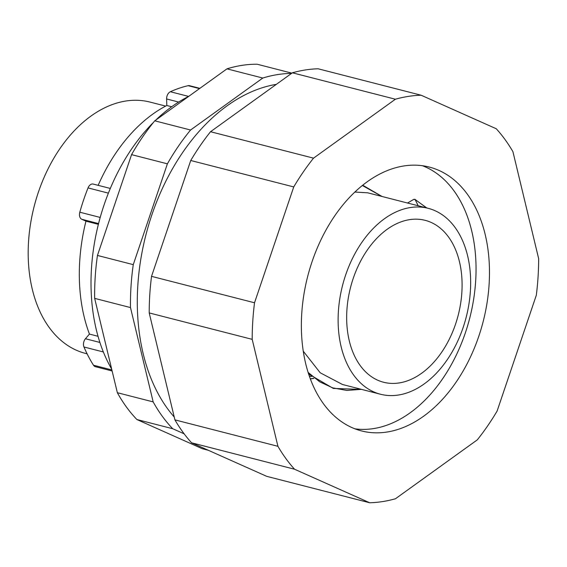 <?xml version="1.0" encoding="UTF-8"?>
<svg xmlns="http://www.w3.org/2000/svg" width="567" height="567" viewBox="0 0 567 567"><rect width="100%" height="100%" fill="white"/><g stroke="black" fill="none" stroke-linecap="round" stroke-linejoin="round"><path stroke-width="0.85" d="M291.523 73.426A195.643 130.134 -75.6 0 0 262.79 78.04L190.576 130.02A195.643 130.134 -75.6 0 0 167.393 163.828L133.266 264.64L97.446 255.448L131.565 154.635A195.643 130.134 -75.6 0 1 154.756 120.821L226.963 68.848A195.643 130.134 -75.6 0 1 257.17 64.234L291.913 73.15M184.155 433.826L172.729 428.73A195.643 130.134 -75.6 0 1 153.168 401.897L130.481 307.562A195.643 130.134 -75.6 0 1 133.266 264.64M174.232 417A185.742 123.542 -75.6 0 1 151.85 214.914A185.742 123.542 -75.6 0 1 276.327 84.363M130.481 307.562L94.661 298.37A195.643 130.134 -75.6 0 1 97.446 255.448M167.393 163.828L131.565 154.635M190.576 130.02L154.756 120.821M153.168 401.897L117.348 392.704L94.661 298.37M172.729 428.73L136.909 419.537A195.643 130.134 -75.6 0 1 117.348 392.704M208.273 450.255L202.299 448.724L136.909 419.537M262.79 78.04L226.963 68.848M87.105 353.822L85.532 353.418A129.737 86.297 -75.6 0 1 38.35 192.291A129.737 86.297 -75.6 0 1 150.028 102.081L165.67 106.093M111.671 369.103A167.166 111.189 -75.6 0 1 104.108 204.822A167.166 111.189 -75.6 0 1 153.622 122.21M155.797 120.069A167.166 111.189 -75.6 0 1 188.669 96.411M98.155 185.331A151.687 100.891 104.4 0 1 166.811 105.497L166.613 98.963A6.194 4.118 -75.6 0 1 170.362 91.734L188.641 96.425M199.875 88.346L189.506 85.688A6.194 4.118 -75.6 0 0 188.124 85.681A164.069 109.133 104.4 0 0 170.362 91.734M111.812 370.896A151.687 100.891 104.4 0 0 112.195 371.286M112.117 370.974L95.376 366.679A6.194 4.118 -75.6 0 1 93.498 365.226L111.869 369.939M110.303 188.45L93.194 184.062A6.194 4.118 -75.6 0 0 88.034 187.911A164.069 109.133 104.4 0 0 79.812 212.207A6.194 4.118 -75.6 0 0 81.768 219.273L85.957 221.144A151.687 100.891 104.4 0 0 89.437 334.083L85.447 338.74A6.194 4.118 -75.6 0 0 83.966 346.99A164.069 109.133 104.4 0 0 93.498 365.226M89.437 334.083L98.02 336.288M85.957 221.144L98.375 224.334M166.811 105.497L171.681 106.745M407.51 203.021L413.832 199.329L415.179 199.669L418.177 205.757M426.831 207.983L414.753 199.244L426.717 207.954M303.267 351.2L320.213 372.788L342.433 384.476L380.528 394.249A95.965 63.83 104.4 0 0 463.133 327.52A95.965 63.83 104.4 0 0 428.234 208.337A95.965 63.83 104.4 0 0 359.039 246.645A95.965 63.83 104.4 0 0 341.157 346.798A95.965 63.83 104.4 0 0 380.528 394.249M428.234 208.337L367.749 192.815L354.857 192.043M361.455 389.352L346.848 390.429L332.786 387.892L319.738 381.825L308.129 372.427M362.348 185.487L381.938 196.458M313.728 378.366L310.298 378.77M455.549 324.133A83.583 55.594 104.4 0 0 425.158 220.336A83.583 55.594 104.4 0 0 350.526 287.476A83.583 55.594 104.4 0 0 383.604 382.257A83.583 55.594 104.4 0 0 455.549 324.133M422.465 165.727A136.208 90.6 -75.6 0 1 469.745 318.066A136.208 90.6 -75.6 0 1 354.949 428.822A136.208 90.6 104.4 0 0 444.769 375.574A136.208 90.6 104.4 0 0 465.379 332.772A136.208 90.6 104.4 0 0 475.543 255.646A136.208 90.6 104.4 0 0 422.465 165.727M369.698 502.766L266.703 476.337L191.561 442.799L294.557 469.228L369.698 502.766A207.409 137.958 104.4 0 0 395.447 498.769L477.322 439.836A207.409 137.958 104.4 0 0 497.11 411.061L536.318 295.216A207.409 137.958 104.4 0 0 538.65 258.644L512.929 151.687A207.409 137.958 104.4 0 0 496.288 128.766L421.146 95.228A207.409 137.958 104.4 0 0 395.397 99.225L313.523 158.15A207.409 137.958 104.4 0 0 293.734 186.933L254.526 302.778A207.409 137.958 104.4 0 0 252.195 339.349L277.922 446.307A207.409 137.958 104.4 0 0 294.557 469.228M421.146 95.228L318.151 68.791A207.409 137.958 104.4 0 0 292.402 72.796L210.527 131.721A207.409 137.958 104.4 0 0 190.739 160.496L151.531 276.349A207.409 137.958 104.4 0 0 149.199 312.92L174.919 419.878A207.409 137.958 104.4 0 0 191.561 442.799M292.402 72.796L395.397 99.225M174.919 419.878L277.922 446.307M149.199 312.92L252.195 339.349M151.531 276.349L254.526 302.778M190.739 160.496L293.734 186.933M210.527 131.721L313.523 158.15M478.81 336.217A136.208 90.6 104.4 0 0 429.276 167.059A136.208 90.6 104.4 0 0 307.668 276.476A136.208 90.6 104.4 0 0 361.569 430.934A136.208 90.6 104.4 0 0 478.81 336.217M166.613 98.963L178.64 102.053M85.447 338.74L99.898 342.454M79.812 212.207L100.203 217.437M81.768 219.273L98.566 223.589M88.034 187.911L108.389 193.134M188.124 85.681L199.513 88.601M83.966 346.99L103.35 351.965M361.654 389.409L333.297 388.423L308.625 373.986M382.045 196.487L362.703 185.203M313.842 378.458L310.347 378.898M309.291 375.971L311.446 376.523"/></g></svg>
